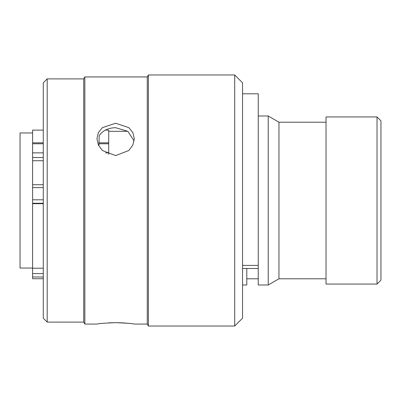 <?xml version="1.0" encoding="UTF-8"?>
<svg xmlns="http://www.w3.org/2000/svg" width="401" height="401" viewBox="0 0 401 401"><rect width="100%" height="100%" fill="white"/><g stroke="black" fill="none" stroke-linecap="round" stroke-linejoin="round"><path stroke-width="0.6" d="M32.601 132.947L20.05 132.947L20.05 268.053L32.601 268.053M377.025 116.942L380.95 120.866L380.95 280.134L377.025 284.058L377.025 116.942L326.028 116.942L326.028 284.058L377.025 284.058M258.244 116.004L268.219 116.004L278.956 122.2L278.956 278.8L326.028 278.8M246.79 268.485L246.79 284.996L242.555 284.996M234.705 74.972L242.555 82.817L242.555 318.183L234.705 326.028L234.705 74.972L148.405 74.972L148.405 326.028L234.705 326.028M242.555 93.799L258.244 93.799L258.244 284.996L268.219 284.996L268.219 116.004M148.405 326.028L147.272 324.068L147.272 76.932L84.857 76.932L84.857 324.068L96.937 324.068M115.608 155.598L128.811 150.51L132.856 145.017L134.285 138.716L132.861 132.626L128.816 127.638L115.608 123.252L102.4 127.638L98.36 132.631L96.937 138.716L98.36 145.012L102.41 150.505L115.608 155.598M134.109 140.931L127.894 131.363L115.608 127.703C108.37 127.844 102.907 130.46 99.207 135.553L98.932 145.352M108.551 322.855L115.608 322.65C104.26 323.126 98.039 323.597 96.937 324.068C98.044 323.597 104.265 323.126 115.608 322.65C126.942 323.126 133.167 323.597 134.285 324.068C133.192 323.602 126.967 323.126 115.608 322.65L122.611 322.85M123.082 322.88L129.092 323.391M43.273 318.183L43.273 82.817L47.198 78.892L47.198 322.108L43.273 318.183M84.857 324.068L83.724 322.108L83.724 78.892L47.198 78.892M43.273 276.981L32.601 276.981L32.601 278.72L43.273 278.72L43.273 279.612M105.358 130.125L108.706 130.125L108.706 154.355M43.273 160.731L32.601 160.731L32.601 130.125L43.273 130.125M32.601 276.981L32.601 268.224L43.273 268.224M43.273 203.683L32.601 203.683L32.601 268.224M32.601 203.683L32.601 160.731M258.244 265.412L242.555 265.412M108.706 143.774L98.982 143.774M43.273 143.774L32.601 143.774M32.601 273.602L43.273 273.602M43.273 203.267L32.601 203.267M32.601 199.793L43.273 199.793M43.273 187.613L32.601 187.613M43.273 157.533L32.601 157.533M32.601 152.866L43.273 152.866M105.588 152.866L108.706 152.866M246.79 278.8L258.244 278.8M147.272 324.068L134.285 324.068M278.956 278.8L268.219 284.996M83.724 322.108L47.198 322.108M83.724 78.892L84.857 76.932M147.272 76.932L148.405 74.972M258.244 268.485L242.555 268.485M278.956 122.2L326.028 122.2M108.706 142.826L99.012 142.826M43.273 142.826L32.601 142.826M43.273 184.731L32.601 184.731M108.706 131.302L127.809 131.302"/></g></svg>
